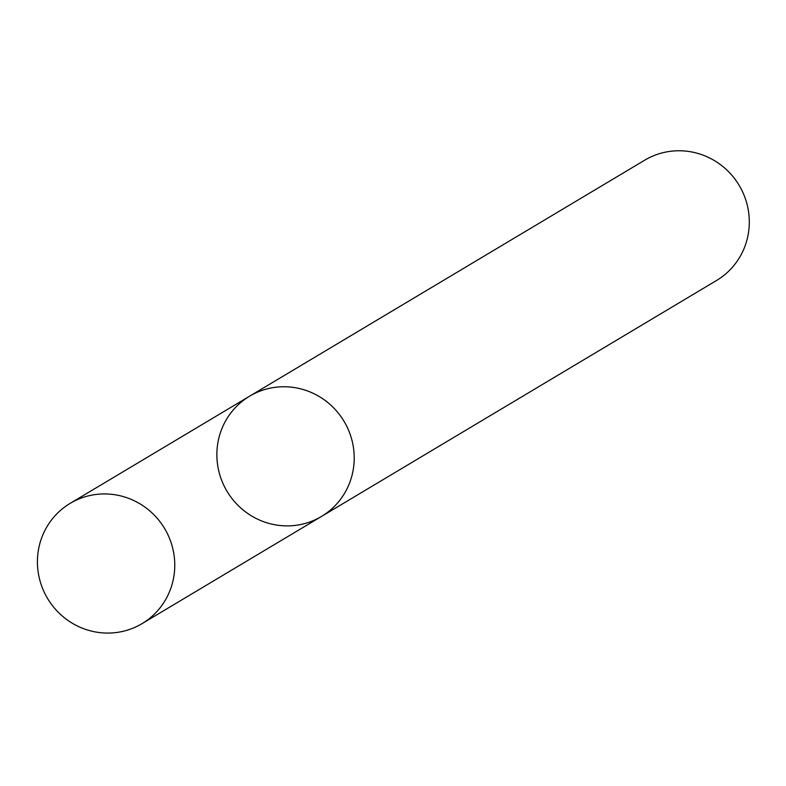 <?xml version="1.0" encoding="UTF-8"?>
<svg xmlns="http://www.w3.org/2000/svg" width="786" height="786" viewBox="0 0 786 786"><rect width="100%" height="100%" fill="white"/><g stroke="black" fill="none" stroke-linecap="round" stroke-linejoin="round"><path stroke-width="1.18" d="M249.614 396.183L644.707 160.187A70.052 68.176 -120.8 0 1 654.856 155.245A70.052 68.176 -120.8 0 1 741.935 190.477A70.052 68.176 -120.8 0 1 716.557 280.474L321.454 516.471A70.052 68.176 -120.8 0 0 346.842 426.464A70.052 68.176 -120.8 0 0 259.763 391.231A70.052 68.176 -120.8 0 0 249.614 396.183A70.052 68.176 -120.8 0 0 227.007 491.279A70.052 68.176 -120.8 0 0 321.454 516.471A70.052 68.176 -120.8 0 0 346.842 426.464A70.052 68.176 -120.8 0 0 259.763 391.231A70.052 68.176 -120.8 0 0 249.614 396.183L70.17 503.364A70.052 68.176 -120.8 0 0 47.563 598.47A70.052 68.176 -120.8 0 0 142.011 623.652A70.052 68.176 -120.8 0 0 167.398 533.645A70.052 68.176 -120.8 0 0 80.319 498.412A70.052 68.176 -120.8 0 0 70.17 503.364M321.454 516.471L142.011 623.652"/></g></svg>
